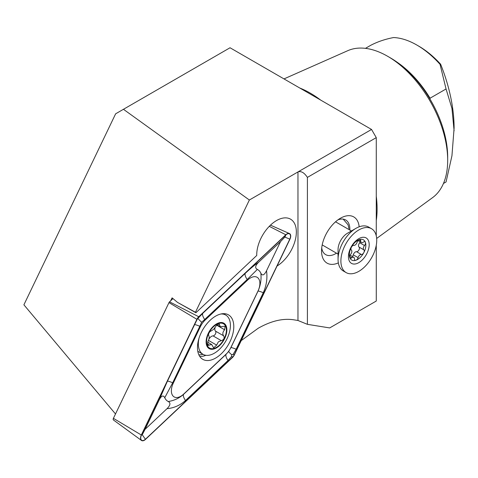 <?xml version="1.0" encoding="UTF-8"?>
<svg xmlns="http://www.w3.org/2000/svg" width="478" height="478" viewBox="0 0 478 478"><rect width="100%" height="100%" fill="white"/><g stroke="black" fill="none" stroke-linecap="round" stroke-linejoin="round"><path stroke-width="0.72" d="M359.175 226.811A26.684 15.404 120 0 0 340.42 218.243L340.42 218.243A26.684 15.404 120 0 0 321.551 250.926A26.684 15.404 120 0 0 338.346 262.882M321.718 247.909A20.01 11.556 120 0 0 325.697 254.637A20.01 11.556 120 0 0 335.699 253.651A20.01 11.556 120 0 0 336.488 253.167M349.83 230.061A20.01 11.556 120 0 0 345.708 219.976A20.01 11.556 120 0 0 337.892 219.898M343.162 219.115L348.056 224.791L348.928 228.604M376.27 245.292L376.27 301.038L329.689 327.926L307.402 324.335L297.967 320.487L293.695 319.794C282.815 318.151 270.954 320.989 258.114 328.308L241.247 340.587M299.754 88.012A94.56 54.594 60 0 1 310.228 93.102A94.56 54.594 60 0 1 320.702 100.105M376.27 196.344A94.56 54.594 60 0 1 376.27 220.531M447.683 160.345L447.683 157.077A80.985 46.76 60 0 0 390.418 57.892L387.586 56.255A84.988 49.067 60 0 1 387.592 56.255A84.988 49.067 60 0 1 447.683 160.345A84.988 49.067 60 0 1 432.632 197.593L376.664 238.444M365.449 48.356L370.575 45.392C377.524 41.747 385.208 39.13 393.621 37.547A78.051 45.063 60 0 1 416.834 45.034L416.834 45.034A78.051 45.063 60 0 1 440.047 64.345L440.62 64.201A75.381 43.522 60 0 0 418.722 46.127L416.834 45.034M170.694 300.758L172.086 297.86L177.529 302.407L195.902 312.749L256.734 255.479A28.017 16.174 -60 0 1 276.541 220.555A28.017 16.174 -60 0 1 290.546 219.169A28.017 16.174 -60 0 1 294.944 241.276A28.017 16.174 -60 0 1 277.073 265.995M376.27 235.857L376.27 137.628L307.402 177.392C304.253 172.636 301.11 170.825 297.967 171.943L249.361 200.007L123.449 109.295L115.634 113.812L23.9 304.821L115.497 413.972M297.967 320.487L297.967 171.943L371.549 129.46L230.038 47.758L123.449 109.295M371.549 129.46L376.27 137.628M443.459 183.468L446.052 181.975L451.949 155.738L454.1 128.098A133.422 77.03 -120 0 0 440.62 64.201M397.332 62.367A78.051 45.063 60 0 1 430.045 98.211L446.052 88.968L440.047 64.345M283.992 78.912L347.805 50.668A84.988 49.067 60 0 1 387.586 56.255L390.418 57.892M454.1 130.823L451.955 108.428L446.052 88.968M307.402 324.335L307.402 177.392M195.902 312.749L195.448 312.259L249.361 200.007M177.529 302.407L195.448 312.259M358.249 240.291A2.671 1.542 120 0 0 357.084 242.25A3.161 1.822 -60 0 1 353.816 245.411A2.671 1.542 120 0 0 352.214 246.116A2.671 1.542 120 0 0 351.402 247.21A2.671 1.542 120 0 0 351.354 250.054A3.161 1.822 -60 0 1 350.667 254.356A2.671 1.542 120 0 0 349.765 257.499A2.671 1.542 120 0 0 350.219 258.084A2.671 1.542 120 0 0 351.856 257.75A3.161 1.822 -60 0 1 353.792 257.355A3.161 1.822 -60 0 1 354.443 258.891A2.671 1.542 120 0 0 354.993 260.193A2.671 1.542 120 0 0 355.955 260.229A2.671 1.542 120 0 0 358.094 257.636A3.161 1.822 -60 0 1 359.468 255.312A3.161 1.822 -60 0 1 361.362 254.475A2.671 1.542 120 0 0 363.776 252.677A11.675 6.74 120 0 0 365.413 242.388A11.675 6.74 120 0 0 359.223 239.657A11.675 6.74 120 0 0 354.957 242.424A11.675 6.74 120 0 0 351.402 247.21A11.675 6.74 120 0 0 349.765 257.499A11.675 6.74 120 0 0 355.955 260.229A11.675 6.74 120 0 0 360.221 257.463A11.675 6.74 120 0 0 363.776 252.677A2.671 1.542 120 0 0 363.824 249.833A3.161 1.822 -60 0 1 364.511 245.531A2.671 1.542 120 0 0 365.413 242.388A2.671 1.542 120 0 0 364.959 241.808A2.671 1.542 120 0 0 363.322 242.137A3.161 1.822 -60 0 1 361.386 242.537A3.161 1.822 -60 0 1 360.735 240.996A2.671 1.542 120 0 0 360.185 239.699A2.671 1.542 120 0 0 359.223 239.657A2.671 1.542 120 0 0 358.249 240.291M360.269 241.886A2.671 1.542 -60 0 1 359.701 242.752A3.161 1.822 120 0 0 359.014 247.054A2.671 1.542 -60 0 1 358.966 249.898A2.671 1.542 -60 0 1 356.552 251.697A3.161 1.822 120 0 0 354.658 252.533A3.161 1.822 120 0 0 353.278 254.858A2.671 1.542 -60 0 1 352.382 256.537M371.49 228.699L368.658 227.062A25.352 14.633 120 0 0 355.985 228.323L347.494 233.222A13.342 7.702 120 0 0 344.489 235.523A13.342 7.702 120 0 0 338.06 249.564L338.06 259.369A25.352 14.633 120 0 0 343.312 270.972L346.138 272.603A25.352 14.633 120 0 0 364.523 266.975A25.352 14.633 120 0 0 371.49 228.699A25.352 14.633 120 0 0 353.105 234.328A25.352 14.633 120 0 0 346.138 272.603M355.985 228.323A25.352 14.633 120 0 0 350.272 232.696A25.352 14.633 120 0 0 338.06 259.369M362.121 260.104A14.681 8.473 120 0 0 368.652 241.157A14.681 8.473 120 0 0 355.507 241.199A14.681 8.473 120 0 0 348.976 260.151A14.681 8.473 120 0 0 362.121 260.104M217.155 324.502L213.618 329.372L209.836 331.756C208.593 333.423 208.241 334.725 208.784 335.664C209.495 337.038 209.185 339.063 207.858 341.74L207.745 345.504L211.67 344.489L213.654 347.87L216.654 345.116L218.344 341.848L221.29 340.641C223.949 339.762 224.738 338.161 223.656 335.831C222.318 334.092 222.64 332.073 224.612 329.766L225.126 326.235L220.304 326.737L219.169 323.845L217.155 324.502M215.082 327.591A4.81 2.778 120 0 0 215.441 331.087A2.748 1.589 -60 0 1 215.453 333.907A2.748 1.589 -60 0 1 213.057 335.891A4.81 2.778 120 0 0 210.368 337.247A4.81 2.778 120 0 0 208.808 339.458M198.997 338.305A22.681 13.097 120 0 0 199.278 349.651A22.681 13.097 120 0 0 203.031 354.323A22.681 13.097 120 0 0 219.79 348.982A22.681 13.097 120 0 0 229.47 319.71A22.681 13.097 120 0 0 225.712 315.038A22.681 13.097 120 0 0 220.878 313.998M206.729 345.594A14.675 8.473 120 0 0 220 345.158A14.675 8.473 120 0 0 226.261 326.217A14.675 8.473 120 0 0 212.991 326.653A14.675 8.473 120 0 0 206.729 345.594M219.844 344.74A14.011 8.09 120 0 0 225.819 326.659A14.011 8.09 120 0 0 213.152 327.072A14.011 8.09 120 0 0 207.171 345.152A14.011 8.09 120 0 0 219.844 344.74M208.492 340.402L216.654 345.116M207.195 343.861L209.221 345.032M215.441 331.087L223.656 335.831M230.043 341.549A25.681 14.83 120 0 0 228.472 314.859A25.681 14.83 120 0 0 201.226 332.652A25.681 14.83 120 0 0 202.791 359.342A25.681 14.83 120 0 0 230.043 341.549M205.11 320.111A13.342 7.702 120 0 0 200.461 326.552L173.323 383.051A13.342 7.702 120 0 0 173.084 396.071A13.342 7.702 120 0 0 183.648 394.111L226.16 354.09A13.342 7.702 120 0 0 230.808 347.649L257.941 291.15A13.342 7.702 120 0 0 258.186 278.13A13.342 7.702 120 0 0 247.622 280.09L205.11 320.111L204.692 319.513L201.632 322.321L199.816 326.277L200.461 326.552M198.752 316.729A5.336 3.083 120 0 0 196.894 319.304L141.321 435.016A5.336 3.083 120 0 0 141.488 440.453A5.336 3.083 120 0 0 145.449 439.437L232.511 357.478A5.336 3.083 120 0 0 234.369 354.903L289.943 239.191A5.336 3.083 120 0 0 289.447 233.557A5.336 3.083 120 0 0 285.814 234.764L198.752 316.729L169.541 301.839A1.625 0.938 120 0 0 168.979 302.628L113.406 418.334A1.625 0.938 120 0 0 113.453 419.995L141.488 440.453M172.982 298.607L169.541 301.839M197.044 319.352L141.47 435.058A5.073 2.928 120 0 0 141.38 440.005A5.073 2.928 120 0 0 145.396 439.264L232.457 357.299A5.073 2.928 120 0 0 234.22 354.855L289.793 239.143A5.073 2.928 120 0 0 289.883 234.196A5.073 2.928 120 0 0 285.874 234.943L198.812 316.902A5.073 2.928 120 0 0 197.044 319.352L202.708 313.389L245.22 273.368C250.52 268.427 254.977 264.728 258.586 262.267C255.21 265.643 254.792 268.033 257.337 269.425L247.204 279.493L247.622 280.09M266.521 270.775C267.566 278.22 266.485 285.539 263.282 292.727L236.144 349.227L233.115 354.383L231.657 354.718L231.746 356.283L228.012 360.502L185.5 400.522C180.027 405.356 173.867 408.075 167.019 408.672C170.395 405.29 170.813 402.906 168.268 401.508C173.98 400.654 179.059 398.282 183.516 394.392L226.028 354.371L228.729 351.36L230.91 347.608L258.042 291.108C260.57 285.318 261.508 279.349 260.857 273.195C262.326 276.087 264.214 275.28 266.521 270.775L280.532 241.605L284.882 237.07L289.793 239.143M280.532 241.605L258.586 262.267M159.084 400.164L167.437 381.163L194.576 324.664C195.155 324.526 196.9 325.064 199.816 326.277L172.678 382.776L164.749 397.744C163.279 394.846 161.391 395.653 159.084 400.164L145.073 429.328L142.247 434.741L141.47 435.058M194.576 324.664L197.217 319.28M145.073 429.328L167.019 408.672M164.749 397.744A20.273 11.705 120 0 0 168.268 401.508M260.857 273.195A20.273 11.705 120 0 0 257.337 269.425M231.657 354.718C229.745 353.039 228.771 351.922 228.729 351.36M197.826 318.456L201.632 322.321M430.045 99.149L430.045 98.211M356.552 251.697L361.362 254.475M353.278 254.858L358.094 257.636M349.687 256.501L351.856 257.75M358.781 239.872L360.735 240.996M359.701 242.752L364.511 245.531M359.014 247.054L363.824 249.833M213.057 335.891L221.29 340.641M217.95 323.953L219.563 324.885M216.558 325.118L224.612 329.766M198.872 354.849A24.808 14.322 120 0 0 202.983 354.294M225.007 314.626A25.681 14.83 120 0 0 224.439 313.676M168.979 302.628L196.894 319.304M269.281 226.339L285.814 234.764M113.406 418.334L141.321 435.016M199.75 356.439A25.681 14.83 120 0 0 205.899 355.297M233.115 354.383L234.22 354.855M198.585 317.38L198.812 316.902M284.882 237.07L285.874 234.943M231.746 356.283L232.457 357.299M142.247 434.741L145.396 439.264M245.22 273.368A9.339 3.519 46.7 0 0 247.204 279.493L204.692 319.513C202.863 316.8 202.2 314.757 202.708 313.389M263.282 292.727A9.339 0.998 25.7 0 0 258.042 291.108L257.941 291.15M236.144 349.227C233.234 348.014 231.483 347.476 230.91 347.608L230.808 347.649M228.012 360.502C226.184 357.783 225.52 355.74 226.028 354.371L226.16 354.09M185.5 400.522A9.339 3.519 -133.3 0 1 183.516 394.392L183.648 394.111M167.437 381.163A9.339 0.998 -154.3 0 1 172.678 382.776L173.323 383.051M322.196 244.915L338.06 254.075M335.532 221.804L351.402 230.964M350.099 255.222L353.792 257.355M357.986 240.571L361.386 242.537M197.784 351.294L203.031 354.323M223.334 313.664L225.712 315.038M207.649 342.164L211.67 344.489M216.881 324.759L220.304 326.737M270.47 225.162L289.447 233.557"/></g></svg>
